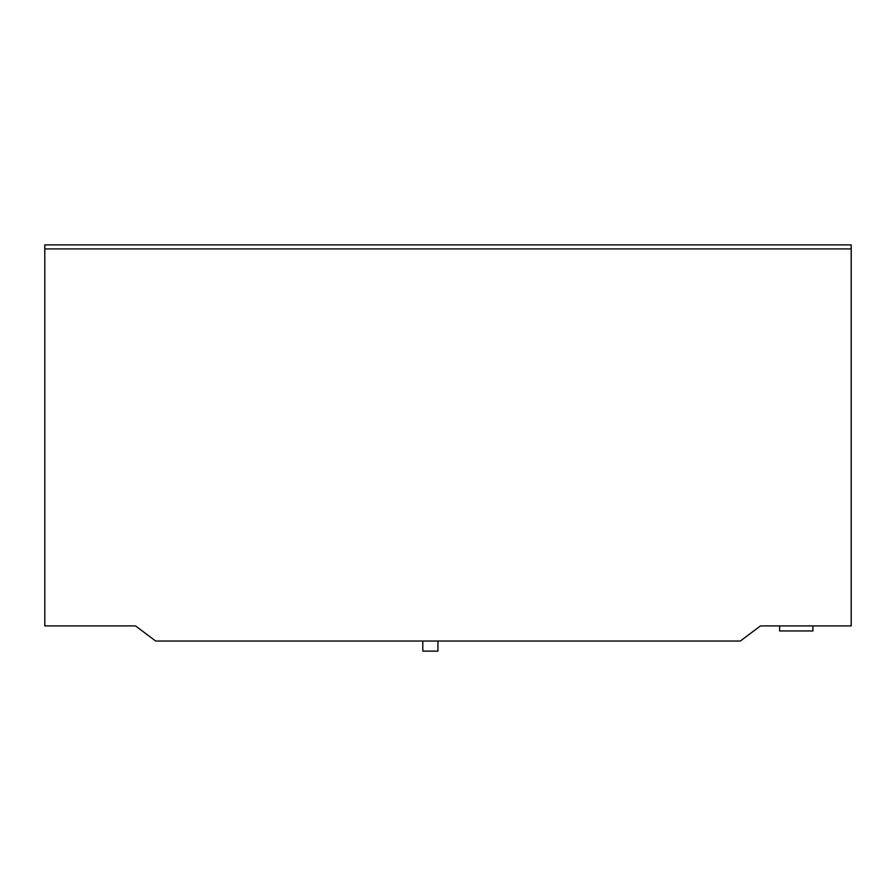 <?xml version="1.0" encoding="UTF-8"?>
<svg xmlns="http://www.w3.org/2000/svg" width="896" height="896" viewBox="0 0 896 896"><rect width="100%" height="100%" fill="white"/><g stroke="black" fill="none" stroke-linecap="round" stroke-linejoin="round"><path stroke-width="1.34" d="M437.92 641.032L437.92 651.112L422.8 651.112L422.8 641.032M851.2 625.912L760.48 625.912L740.32 641.032L155.68 641.032L135.52 625.912L44.8 625.912L44.8 244.888L851.2 244.888L851.2 625.912M851.2 248.92L44.8 248.92M812.896 625.912L812.896 630.952L779.632 630.952L779.632 625.912"/></g></svg>
